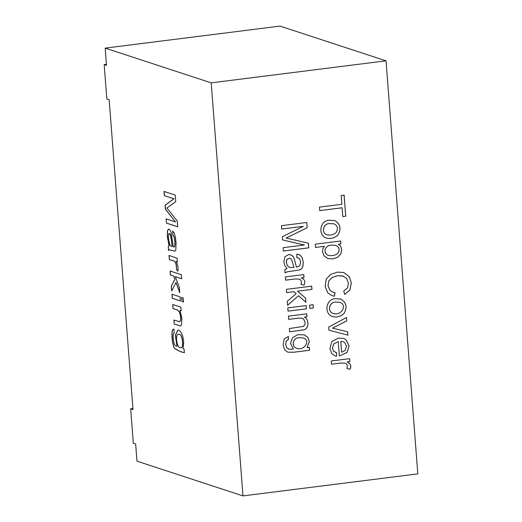 <?xml version="1.0" encoding="UTF-8"?>
<svg xmlns="http://www.w3.org/2000/svg" width="522" height="522" viewBox="0 0 522 522"><rect width="100%" height="100%" fill="white"/><g stroke="black" fill="none" stroke-linecap="round" stroke-linejoin="round"><path stroke-width="0.78" d="M307.008 316.776L304.398 317.102C309.141 319.079 309.174 328.606 303.928 329.832L289.619 331.809L289.364 328.553L303.38 326.42L304.77 324.867L305.168 322.511L303.628 319.04L302.349 318.289L298.708 318.126L288.659 319.392L288.412 316.149L306.779 313.839L307.008 316.776L304.359 317.089C309.102 319.066 309.135 328.592 303.889 329.819L289.579 331.803M306.747 313.826L306.969 316.763M306.107 305.579L306.355 308.815L287.987 311.132M306.394 308.828L288.027 311.145L287.779 307.902L306.146 305.592L306.355 308.815M313.089 304.698L313.337 307.941L309.781 308.385M313.376 307.947L309.82 308.398L309.572 305.161L313.128 304.711L313.337 307.941M293.86 291.681L286.598 292.594L286.35 289.358L311.699 286.167L311.947 289.403L297.488 291.224L305.566 298.036L305.892 302.245L298.499 295.746L287.576 305.305L287.27 301.285L296.183 293.71L293.827 291.667L286.558 292.581M298.499 295.746L287.537 305.292M311.66 286.154L311.908 289.39L297.449 291.211L305.527 298.023L305.853 302.231M299.4 279.172L295.269 278.963L285.645 280.17L285.39 276.914L303.765 274.605L303.993 277.56L301.207 277.906C304.659 279.153 305.585 281.573 303.98 285.169L301.011 284.366L301.501 281.893L300.724 280.04L299.36 279.159L295.23 278.95L285.645 280.157M303.726 274.592L303.954 277.547L301.168 277.893C304.62 279.139 305.546 281.56 303.941 285.156L300.972 284.353M296.437 267.179L299.837 265.842L300.594 261.972L299.563 258.677L296.737 257.366L296.914 254.11L300.157 255.154L302.231 257.803L303.23 262.109L302.982 266.181L301.755 268.621L299.726 269.913L287.231 271.845L285.084 272.934L284.829 269.587L287.087 268.608L284.712 265.404L283.824 261.855L284.914 256.785L288.575 254.592L291.087 254.938L293.018 256.387L294.212 258.631L296.437 267.179L294.173 258.618L292.979 256.374L290.669 254.782M286.911 259.303L286.31 262.325L287.348 265.607L289.762 267.518L294.01 267.466L291.557 259.486L290.036 258.149L286.872 259.29L286.271 262.312L287.309 265.594L289.743 267.512M298.741 254.482L300.117 255.141L302.192 257.79L303.191 262.096L302.943 266.168L301.716 268.608L299.687 269.9L287.191 271.832L285.084 272.895M297.873 257.627L296.737 257.359M309.357 347.319L309.585 350.255L293.71 352.259L287.739 352.161L284.516 349.557L283.113 344.801L284.164 339.039L288.457 336.442L288.281 339.646L286.31 341.023L285.71 344.474L286.819 347.906L289.364 349.283L293.357 349.016L290.519 343.398L292.548 337.701L297.892 334.648L304.215 334.837L307.784 337.277L309.344 341.603L307.099 347.606L309.357 347.319M303.302 226.346L281.71 229.06L281.449 225.68L306.799 222.489L307.204 227.729L286.115 238.052L308.391 243.161L308.75 247.852L283.4 251.043L283.139 247.663L304.359 244.988L282.546 239.911L282.304 236.74L303.302 226.346L281.671 229.047M346.921 368.421L347.398 365.948L346.641 364.095L345.316 363.227L341.166 363.018L331.555 364.226L331.307 360.97L349.675 358.653L349.903 361.596L347.104 361.948C350.81 363.795 351.737 366.216 349.897 369.224L346.921 368.421M339.359 355.952L338.249 341.545L333.773 343.933L332.481 348.187L333.617 351.156L336.683 352.82L336.52 356.219L335.072 355.88L331.914 353.818L329.924 348.494L331.881 341.473L338.667 338.119L343.678 338.458L346.04 339.724L349.101 345.897L347.078 352.533L339.359 355.952L347.039 352.52L349.068 345.884L346.001 339.711L343.659 338.452M242.978 495.9L417.809 473.885L386.026 60.833L280.02 26.1L105.19 48.115L106.514 65.322L104.191 64.565L106.84 98.984L109.163 99.748L132.999 409.535L130.676 408.772L133.325 443.198L135.648 443.954L136.973 461.167L242.978 495.9L211.195 82.848L386.026 60.833M342.119 207.795L319.738 210.614L319.464 207.11L341.851 204.291L341.173 195.515L344.142 195.143L345.76 216.199L342.791 216.571L342.08 207.782L319.699 210.601M329.754 220.251L334.739 220.584C340.364 223.84 341.473 228.616 338.06 234.913C334.582 238.13 330.622 239.174 326.185 238.045C317.728 235.057 319.797 219.866 329.754 220.251M324.39 246.319L315.477 247.441L315.223 244.185L340.625 240.988L340.846 243.924L338.471 244.224L340.749 246.351L341.688 249.503L340.807 254.025L337.623 257.32L332.86 258.886L327.757 258.481L324.012 255.8L322.472 251.689L322.903 248.668L324.39 246.319L315.438 247.428M344.735 294.467L343.711 291.093L347.515 287.916L348.442 283.315L346.647 278.376L342.667 275.949L337.747 275.727L332.194 277.43L328.84 280.96L328.012 285.619L330.015 290.428L332.879 292.163L335.033 292.601L334.458 296.209L332.064 295.667L327.849 293.018L325.134 286.271L326.263 279.048L330.765 274.357L337.453 272.086L343.822 272.569L349.296 276.777L351.326 283.022L349.91 289.991L344.735 294.467M335.79 298.741L340.762 299.067C346.399 302.31 347.508 307.093 344.102 313.402C340.585 316.626 336.612 317.67 332.168 316.528C323.705 313.344 325.924 298.414 335.79 298.741M347.867 335.157L328.938 330.178L328.697 327.098L346.504 317.454L346.771 320.926L332.488 328.155L347.606 331.79L347.867 335.157L328.899 330.165M336.031 302.088C329.154 301.54 327.196 311.588 332.892 313.246C340.501 316.795 348.017 305.416 340.005 302.323L335.992 302.075C329.114 301.527 327.157 311.575 332.853 313.233L332.873 313.239M290.036 258.149L286.872 259.29M299.687 337.727C292.966 337.101 290.995 346.53 296.424 348.174C303.491 351.508 311.262 340.97 303.439 337.949L299.648 337.714C292.933 337.088 290.956 346.517 296.392 348.161L296.424 348.174M303.439 337.949L299.648 337.714M309.318 347.306L309.546 350.242L293.671 352.246L287.72 352.154M304.195 334.83L307.745 337.264L309.305 341.59L307.099 347.606M288.418 336.429L288.242 339.633L286.271 341.01L285.671 344.461L286.78 347.893L288.594 349.101M341.662 352.233L345.068 350.549L346.562 346.236L344.82 342.615L343.143 341.669L340.827 341.401L341.623 352.219L340.788 341.388L343.143 341.669M338.249 341.545L333.734 343.92L332.442 348.174L333.578 351.143L336.005 352.631M336.644 352.807L336.481 356.206L335.052 355.873M329.995 223.599C323.079 223.024 321.174 233.203 326.883 234.75C330.465 235.546 333.506 234.867 336.005 232.708C338.419 228.629 337.747 225.674 333.995 223.834L329.995 223.599M333.956 223.821L329.956 223.586C323.04 223.011 321.134 233.19 326.844 234.737L326.844 234.737M334.719 220.578C340.331 223.84 341.427 228.616 338.021 234.9C334.556 238.11 330.602 239.154 326.165 238.039M331.561 245.092C323.32 245.738 323.64 253.992 328.351 255.323C332.025 256.106 335.17 255.454 337.78 253.372C340.122 249.731 339.424 247.063 335.685 245.353L331.522 245.079C323.288 245.725 323.601 253.979 328.312 255.317L328.312 255.317M343.378 276.145L337.708 275.714L332.155 277.417L328.801 280.947L327.973 285.606L329.976 290.415L332.84 292.15M335.646 245.34L331.522 245.079M340.585 240.975L340.807 243.911L338.432 244.211L340.709 246.338L341.649 249.49L340.768 254.012L337.584 257.307L332.821 258.873L327.738 258.475M344.102 195.13L345.721 216.186L342.758 216.558M180.938 347.704L180.99 347.698C184.149 348.331 182.459 333.623 179.229 334.302L178.27 334.197M184.462 352.644C181.167 352.063 177.904 350.614 174.661 348.311C172.162 345.349 170.596 327.346 174.1 329.362M176.971 346.269L175.34 335.117L177.885 330.008L178.7 330.1L180.945 332.07L182.739 336.194L183.705 341.962L183.072 348.657L184.07 348.983L184.351 352.657C181.062 352.076 177.793 350.627 174.55 348.324C172.051 345.362 170.492 327.366 173.989 329.382L174.107 333.258C172.606 332.814 173.121 340.011 173.957 342.954C174.629 345.159 175.633 346.262 176.971 346.269L175.444 335.176L177.937 330.002M179.118 334.315L178.211 334.204C176.965 334.224 176.416 336.148 176.573 339.972C177.291 345.407 178.726 347.991 180.886 347.711C184.038 348.35 182.348 333.636 179.118 334.315L179.229 334.302M181.245 310.831L179.979 310.466L181.904 318.583L181.473 325.017L180.449 325.963L174.231 324.09L174.028 320.025M180.501 325.956L174.341 324.077M179.979 310.466L181.134 310.844L180.853 307.177L172.723 304.509L173.036 308.58L172.834 304.496M180.482 300.92L172.351 298.258L172.038 294.186M172.24 298.271L180.371 300.94L180.057 296.868L171.927 294.199L172.351 298.258M183.574 301.938L181.995 301.416L181.682 297.351M181.891 301.435L183.463 301.951L183.15 297.879L181.578 297.364L181.995 301.416M171.79 290.956L171.405 285.912L174.948 279.296L173.78 276.105L170.57 275.055L170.257 271.003M179.849 292.692L176.012 282.513L179.738 292.705L179.333 287.42L175.275 276.647L181.787 278.728M175.275 276.647L181.676 278.741L181.362 274.696L170.146 271.016L170.459 275.068L173.78 276.105M173.669 276.118L174.948 279.296M174.844 279.309L171.405 285.912M171.294 285.925L171.679 290.969L176.012 282.513M177.937 271.153L176.547 269.274C176.814 258.514 171.588 261.104 169.369 259.525L169.063 255.473M177.473 261.809L176.129 261.418L177.363 261.829L177.082 258.155L168.952 255.486L169.369 259.525M169.265 259.538C171.477 261.117 176.704 258.527 176.443 269.287L176.547 269.274M168.678 250.475L168.247 246.332L169.311 245.771L167.418 236.525L167.608 230.613L168.671 229.001M169.063 245.79L167.314 236.538L167.497 230.626L168.619 229.008L170.159 230.202L171.118 232.584L173.324 246.854L174.087 247.043L174.766 246.201L174.877 241.712L174.204 237.327L172.854 234.907L172.834 230.946M168.358 246.319L169.311 245.771M172.247 246.456L170.655 235.931L169.382 233.399L168.554 234.332C167.784 239.102 170.139 247.833 172.247 246.456L170.759 235.911L170.192 234.15L169.232 233.373M168.247 246.332L168.567 250.488L169.5 249.803L174.877 251.18L175.81 250.208L176.064 242.639L175.359 237.079L174.263 233.21L172.73 230.959L172.854 234.907M174.929 251.173L169.559 249.803M174.139 247.03L174.877 246.188L174.987 241.699L174.315 237.314L172.965 234.887M164.345 195.652L173.904 198.784L165.082 205.25L165.389 209.211L175.522 221.974L165.5 209.198L165.193 205.237L174.009 198.771L164.345 195.652L164.019 191.424L175.242 195.104L175.744 201.675L166.877 207.997L177.226 220.936L177.682 226.802L166.459 223.129L166.244 218.888M164.456 195.639L164.13 191.411M132.921 408.491L130.676 408.772M106.436 64.284L104.191 64.565M173.421 329.291L173.989 329.382M179.725 321.767L173.917 320.038L174.231 324.09M179.666 321.78L180.625 320.103L180.664 317.33L179.744 312.632L177.48 310.035L173.036 308.58M176.129 261.418C177.911 264.83 178.478 268.073 177.826 271.166L176.443 269.287M175.522 221.974L166.133 218.901L166.459 223.129M211.195 82.848L105.19 48.115M177.787 226.789L166.57 223.109M179.777 321.761L180.736 320.09L180.769 317.317L179.855 312.619L177.591 310.022L173.147 308.567M334.993 292.588L334.419 296.196L332.044 295.661M343.802 272.562L349.257 276.764L351.286 283.009L349.87 289.984L344.729 294.441M339.985 302.316L335.992 302.075M340.742 299.06C346.36 302.316 347.469 307.093 344.063 313.389C340.559 316.613 336.586 317.657 332.149 316.521M346.471 317.441L346.732 320.913L332.488 328.155M347.574 331.777L347.828 335.144M349.636 358.64L349.864 361.583L347.065 361.935C350.771 363.782 351.704 366.203 349.857 369.211L346.882 368.408M345.277 363.214L341.127 363.005L331.555 364.206M306.76 222.476L307.164 227.716L286.115 238.052M308.352 243.148L308.711 247.839L283.361 251.03M304.359 244.988L282.506 239.898M302.31 318.276L298.669 318.113L288.659 319.373"/></g></svg>
